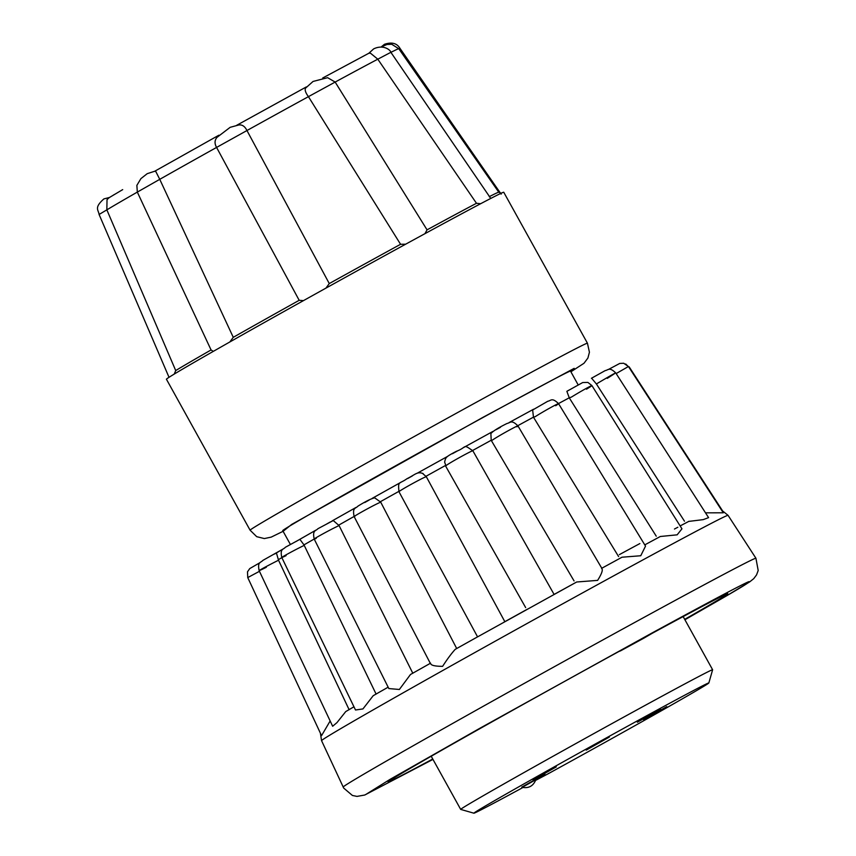 <?xml version="1.0" encoding="UTF-8"?>
<svg xmlns="http://www.w3.org/2000/svg" width="856" height="856" viewBox="0 0 856 856"><rect width="100%" height="100%" fill="white"/><g stroke="black" fill="none" stroke-linecap="round" stroke-linejoin="round"><path stroke-width="1.28" d="M174.25 374.072L175.715 370.562A188.534 2.3 -29 0 1 189.85 362.184A188.534 2.3 -29 0 1 211.068 349.954L213.219 351.324M109.75 197.404L103.908 198.902C93.796 207.805 98.504 209.859 99.093 214.471L106.85 209.859L107.021 199.673L109.054 197.725M229.847 341.961L233.271 337.317L159.751 179.332L155.781 171.468L154.594 171.318M155.043 171.136L147.211 173.672L140.908 178.637L136.864 185.367L137.324 192.097L159.751 179.332A170.622 2.087 151 0 1 216.579 147.425C214.289 143.348 214.599 139.806 217.488 136.81L217.06 137.324A84.284 1.027 -29 0 1 217.071 137.302M381.22 46.909L384.483 44.287C391.855 41.848 397.034 43.239 400.041 48.45L398.939 48.931M217.06 137.324L230.168 127.319L238.717 124.997C242.152 124.473 244.891 126.314 246.956 130.529L216.579 147.425L299.183 300.306L303.324 300.606M327.623 77.682L335.156 82.069L308.428 96.653C305.635 92.855 304.65 90.041 305.464 88.222L313.05 81.448L327.623 77.693M368.765 53.318L373.655 48.888C383.253 44.212 390.507 49.926 390.871 52.312L377.796 59.182L370.445 53.179L368.84 53.254L322.701 78.003L368.84 53.254M705.505 512.83L723.299 512.798L628.443 366.518M688.727 521.411L703.247 519.624L708.586 517.634L615.721 372.895C609.183 366.646 608.37 370.145 605.192 370.605L591.41 378.288M660.318 536.498L644.782 544.876L660.318 536.498L677.15 534.829L681.954 528.826L591.881 385.542M422.425 473.282L426.32 476.728C425.015 476.439 397.591 491.569 398.992 491.793L477.573 636.875L576.698 581.994L597.627 580.379C601.918 573.509 603.223 569.497 601.554 568.373L622.012 557.213L640.759 555.747L645.531 546.107L558.529 403.625C551.863 397.173 551.071 400.726 547.797 401.25L532.646 410.003L533.47 417.15A203.749 2.493 151 0 0 517.805 425.689M554.035 594.46L576.612 582.037M373.195 695.703L388.143 687.175L373.195 695.703L362.944 708.928L355.507 709.999L281.774 557.47C279.901 548.514 283.347 549.691 285.401 547.262L299.889 539.344L303.966 544.876A203.749 2.493 151 0 1 314.195 539.045L388.838 688.566L399.367 689.476L410.484 674.496L430.589 663.165C430.525 665.262 434.538 666.321 442.616 666.332C447.196 659.206 451.401 653.545 455.21 649.351L477.595 636.843L455.21 649.351M587.441 343.213L503.756 192.258A192.846 2.354 151 0 0 488.102 199.812A192.846 2.354 151 0 0 417.15 237.915A192.846 2.354 151 0 0 314.858 294.282A192.846 2.354 151 0 0 220.302 347.386A192.846 2.354 151 0 0 187.732 366.101A192.846 2.354 151 0 0 169.584 376.95A192.846 2.354 151 0 0 166.428 379.24L250.102 530.206A192.846 2.354 -29 0 1 271.406 517.067A192.846 2.354 -29 0 1 460.614 410.912A192.846 2.354 -29 0 1 587.441 343.213L589.431 352.233L587.901 358.043L583.985 363.276L570.899 371.793L574.183 368.348L483.276 417.161L291.618 524.471L283.101 531.309L271.181 537.129L264.333 538.563L256.714 536.68L250.102 530.206M211.068 349.954L137.324 192.097A170.622 2.087 -29 0 0 119.187 202.562A170.622 2.087 -29 0 0 106.85 209.859L175.715 370.562M578.228 385.018L570.513 371.097A164.523 2.012 151 0 0 462.315 428.856A164.523 2.012 151 0 0 300.895 519.421A164.523 2.012 151 0 0 282.715 530.624L290.377 544.437M432.751 759.015A194.194 2.375 -29 0 1 388.11 781.945A194.194 2.375 -29 0 1 409.564 768.72A194.194 2.375 -29 0 1 629.01 645.959L621.221 650.496A16.178 14.081 -120.2 0 1 618.984 651.437M651.972 633.429L651.683 633.59A194.194 2.375 -29 0 1 727.793 593.657A194.194 2.375 -29 0 1 706.35 606.883A194.194 2.375 -29 0 1 684.693 619.37M639.871 543.56A194.194 2.375 151 0 0 619.37 554.624M431.21 756.233L460.689 809.402A144.022 1.755 -29 0 1 460.689 809.402A144.022 1.755 -29 0 1 476.599 799.59A144.022 1.755 -29 0 1 617.904 720.313A144.022 1.755 -29 0 1 712.62 669.756A144.022 1.755 -29 0 1 712.62 669.777L708.843 682.97A134.317 1.637 -29 0 1 694.002 692.097A134.317 1.637 -29 0 1 548.632 773.503L548.525 773.375M522.834 787.52L520.833 788.654A134.317 1.637 -29 0 1 473.903 813.2A134.317 1.637 -29 0 1 488.723 804.041A134.317 1.637 -29 0 1 621.199 729.719A134.317 1.637 -29 0 1 708.843 682.97M643.616 719.693L666.76 706.639L643.616 719.693M586.232 750.102L609.376 737.048L586.232 750.102M521.764 787.135L544.908 774.092L521.764 787.135M522.16 787.349L535.77 779.741L522.16 787.349C528.762 788.526 533.309 786.011 535.792 779.795M533.138 779.934L556.282 766.88L533.138 779.934M637.346 722.229L660.49 709.175L637.346 722.229M325.933 288.13L329.271 283.571A188.534 2.3 -29 0 1 400.565 244.292L405.466 244.206M424.929 233.709L427.048 229.847A188.534 2.3 -29 0 1 476.482 203.289L480.505 203.696M400.565 244.292L308.428 96.653A170.622 2.087 151 0 0 246.956 130.529L329.271 283.571M476.482 203.289L377.796 59.182A170.622 2.087 151 0 0 335.156 82.069L427.048 229.847M274.626 554.003L276.402 552.955L278.532 560.22C263.156 567.881 250.915 574.954 266.312 567.282M295.866 541.602L298.744 539.943M326.596 524.054L330.373 521.914M364.72 502.547L369.139 500.065M407.627 478.568L412.399 475.904M452.407 453.723L457.2 451.08M496.009 429.723L500.493 427.272M567.774 390.775L571.048 389.031M628.785 367.053L625.715 363.993M616.16 373.569L628.432 366.518L623.692 363.244L619.733 363.447L608.413 369.482M607.257 378.363C619.99 370.306 617.08 371.75 598.515 382.696L596.407 383.98L591.592 378.192M586.499 389.202C600.27 380.685 585.033 388.667 571.359 397.13L569.251 397.794A203.749 2.493 151 0 0 558.497 403.583M591.881 385.553L587.879 382.407L582.701 382.546L566.865 391.32L569.251 397.794M555.683 405.733C566.565 398.757 545.925 409.799 535.15 416.712L533.47 417.15M516.885 426.823C524.129 421.826 499.497 435.18 492.371 440.112L491.205 440.262A203.749 2.493 151 0 0 472.662 450.47M601.918 568.459L517.944 425.892C511.364 419.333 510.454 422.821 507.02 423.485C498.577 427.625 493.195 430.985 490.873 433.585L491.205 440.262M554.1 594.449L472.887 450.834C462.304 443.462 467.644 447.089 456.302 451.347C444.82 457.361 445.869 457.479 444.617 462.112L445.933 465.718C448.908 463.064 475.85 448.319 472.758 451.037M374.661 497.818L380.717 502.151C375.099 504.27 349.055 518.736 354.769 516.564M314.205 539.077C312.269 530.014 315.693 531.212 317.897 528.719L333.252 520.544L339.072 525.563C329.496 529.907 306.598 542.736 316.249 538.349M286.086 555.64C273.128 561.91 291.308 551.606 304.222 545.368L303.966 544.876M276.563 552.848L283.036 549.038M260.096 562.595L249.759 568.577L247.491 571.829L247.759 577.575L259.443 571.316M504.858 621.723L426.32 476.728M456.719 648.559L380.717 502.151M412.806 673.255L339.072 525.563M376.105 694.109L304.222 545.368M349.13 709.72L278.532 560.22M259.111 570.61L332.652 726.263L336.975 722.603L345.738 711.582L353.956 706.788M247.748 577.586L321.556 735.646L330.149 720.977M674.453 529.04A215.327 2.632 -29 0 1 677.845 527.243M596.407 383.98L684.468 521.176M569.529 398.265L656.252 536.188M533.737 417.632L618.599 556.561M491.462 440.744L574.055 580.924M445.601 466.039L525.659 607.6M644.493 637.784A16.178 14.081 -120.2 0 1 644.193 637.966A16.178 14.081 -120.2 0 1 643.894 638.137L621.221 650.496M535.589 780.415L548.632 773.503M343.181 787.049A235.956 2.878 -29 0 1 369.257 770.978A235.956 2.878 -29 0 1 600.666 641.144A235.956 2.878 -29 0 1 755.934 558.262L758.191 570.503L756.543 574.911L753.74 578.656L749.663 581.898L726.23 596.033L684.907 619.755L725.92 596.204C744.42 585.504 751.932 580.71 748.454 581.812C741.981 584.488 709.667 601.64 651.491 633.28L479.702 728.36L389.983 779.399L366.004 794.357L432.965 759.4L364.763 795.021L357.005 796.401L352.394 795.459L343.695 788.066L321.556 740.665A232.393 2.836 -29 0 1 347.226 724.839A232.393 2.836 -29 0 1 575.146 596.964A232.393 2.836 -29 0 1 728.06 515.344L721.522 510.069M233.271 337.317A188.534 2.3 -29 0 1 299.183 300.306M489.247 196.666A188.534 2.3 -29 0 1 498.802 192.226L501.466 193.296M498.802 192.226L398.8 48.739A170.622 2.087 151 0 0 390.668 52.483M299.557 539.483L315.789 530.196L299.536 539.483M332.128 520.919L355.946 507.48L332.128 520.919M400.865 482.324L372.221 498.342L400.865 482.335M417.14 473.272L447.549 456.419L417.14 473.272M463.845 447.41L492.81 431.478L463.845 447.41M509.181 422.522L533.598 409.211L509.181 422.522M108.766 197.897L122.697 189.615M218.879 135.205L154.861 171.168L218.879 135.205M306.341 86.916L236.598 125.351L306.352 86.916M445.355 465.546A203.749 2.493 151 0 0 426.042 476.257M398.8 491.419A203.749 2.493 151 0 0 380.449 501.67M354.084 516.468A203.749 2.493 151 0 0 338.815 525.081M282.501 557.267A203.749 2.493 151 0 0 278.286 559.728M643.894 638.137L651.683 633.59M114.404 194.483L113.474 195.04M689.059 521.24L680.135 525.937M622.012 557.213L601.586 568.352M527.446 609.151L504.088 622.098M430.557 663.186L410.484 674.496M473.903 813.2L460.71 809.412M99.093 214.471L169.039 377.346M400.041 48.45L501.145 194.141M390.871 52.312L490.723 198.399M398.8 48.739L391.706 44.255L386.944 44.491L381.07 46.984M398.992 491.793C397.847 480.43 399.089 484.475 406.985 478.697C415.706 474.395 417.214 471.26 423.142 473.593M354.191 516.671C352.18 507.501 355.443 508.817 358.011 506.099C365.94 501.209 371.568 498.438 374.896 497.807M259.122 570.599C257.367 561.622 260.556 563.034 262.888 560.38L283.047 549.038M629.16 366.86L722.25 510.369M354.181 516.682L430.44 663.593M321.556 740.665L320.401 733.185M728.06 515.344L755.934 558.262M651.833 633.515L644.193 637.966M683.152 616.577L712.62 669.756"/></g></svg>
